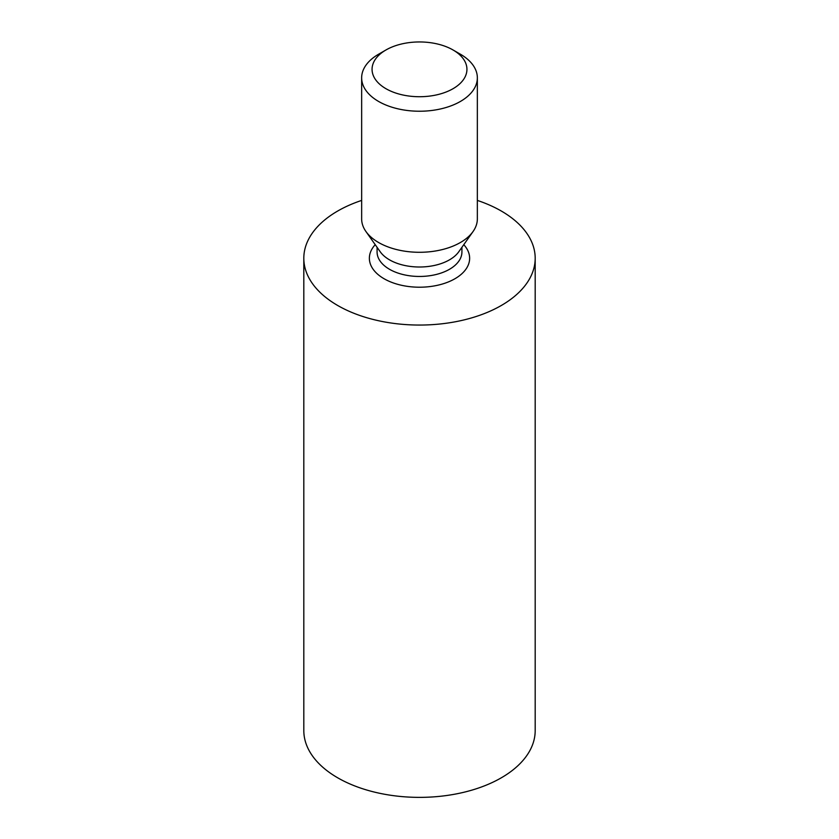 <?xml version="1.0" encoding="UTF-8"?>
<svg xmlns="http://www.w3.org/2000/svg" width="839" height="839" viewBox="0 0 839 839"><rect width="100%" height="100%" fill="white"/><g stroke="black" fill="none" stroke-linecap="round" stroke-linejoin="round"><path stroke-width="1.26" d="M361.651 200.416A115.688 66.795 0 0 0 303.812 258.265A115.688 66.795 0 0 0 337.698 305.49A115.688 66.795 0 0 0 463.778 319.974A115.688 66.795 0 0 0 535.188 258.265A115.688 66.795 0 0 0 477.349 200.416M303.812 258.265L303.812 730.58A115.688 66.795 0 0 0 337.698 777.805A115.688 66.795 0 0 0 463.778 792.289A115.688 66.795 0 0 0 535.188 730.58L535.188 258.265M473.07 231.501L458.786 251.752A42.422 24.488 180 0 1 389.506 259.838A42.422 24.488 180 0 1 380.214 251.752L365.93 231.501A57.849 33.392 0 0 0 378.599 242.513A57.849 33.392 0 0 0 473.07 231.501A57.849 33.392 0 0 0 477.349 218.906L477.349 77.838A57.849 33.392 0 0 0 460.401 54.22L453.039 49.973A47.435 27.383 0 0 0 385.961 49.973A47.435 27.383 0 0 0 385.961 88.703A47.435 27.383 0 0 0 453.039 88.703A47.435 27.383 0 0 0 453.039 49.973M385.961 49.973L378.599 54.22A57.849 33.392 0 0 0 361.651 77.838L361.651 218.906A57.849 33.392 0 0 0 365.93 231.501M361.651 77.838A57.849 33.392 0 0 0 378.599 101.456A57.849 33.392 0 0 0 441.639 108.692A57.849 33.392 0 0 0 477.349 77.838M375.222 244.684A50.13 28.946 0 0 0 384.052 278.726A50.13 28.946 0 0 0 449.316 281.537A50.13 28.946 0 0 0 463.778 244.684M377.078 247.316L377.078 251.962A42.422 24.488 0 0 0 389.506 269.288A42.422 24.488 0 0 0 435.735 274.594A42.422 24.488 0 0 0 461.922 251.962L461.922 247.316"/></g></svg>
